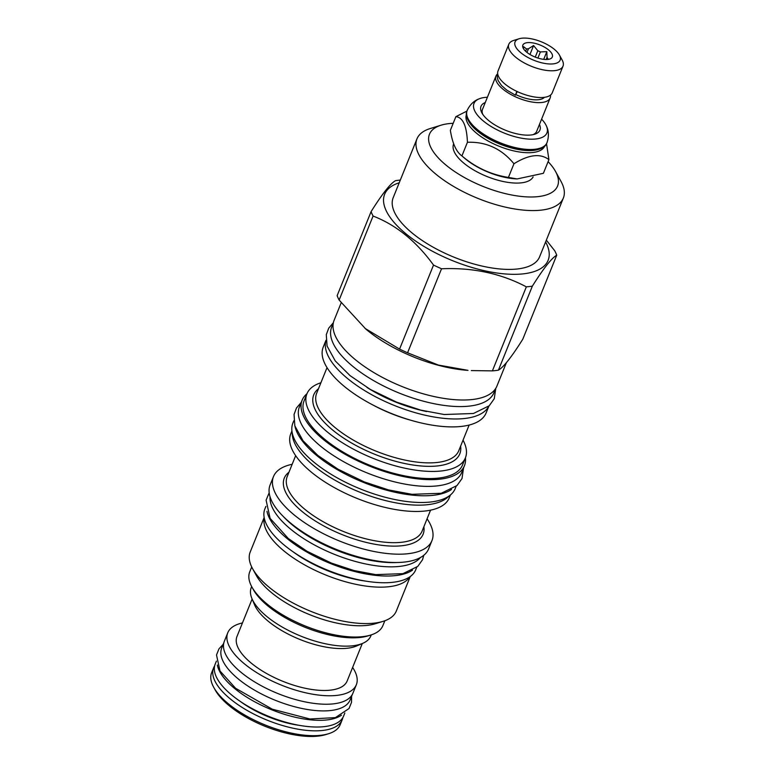 <?xml version="1.0" encoding="UTF-8"?>
<svg xmlns="http://www.w3.org/2000/svg" width="775" height="775" viewBox="0 0 775 775"><rect width="100%" height="100%" fill="white"/><g stroke="black" fill="none" stroke-linecap="round" stroke-linejoin="round"><path stroke-width="1.16" d="M539.448 149.1L538.489 149.391A42.17 17.292 -158 0 1 477.855 131.45A42.17 17.292 22 0 1 468.623 121.171L468.139 120.29A43.051 17.651 22 0 0 477.565 130.781A43.051 17.651 22 0 0 539.448 149.1A43.051 17.651 22 0 0 546.675 143.462L547.005 142.658C550.105 133.397 547.111 127.487 546.356 125.85A39.341 16.13 22 0 0 541.599 119.147M547.005 142.658A43.051 17.651 22 0 1 519.056 148.383A43.051 17.651 22 0 1 477.894 129.977A43.051 17.651 22 0 1 467.18 110.408L466.85 111.212A43.051 17.651 22 0 0 468.139 120.29M466.337 114.855A42.17 17.292 22 0 0 476.993 133.6A42.17 17.292 -158 0 0 516.818 151.542A42.17 17.292 -158 0 0 544.515 146.436M466.889 111.116L455.884 116.657C462.898 117.354 466.753 125.889 467.432 142.271C486.109 141.593 501.609 148.752 513.951 163.757C528.773 154.545 540.427 153.169 548.913 159.64L546.54 143.782M455.884 116.657L450.362 130.316C452.406 143.327 456.252 151.871 461.919 155.92L467.432 142.271M517.109 178.938L515.113 178.812A43.051 17.651 -158 0 1 466.007 159.388A43.051 17.651 22 0 1 465 158.565L461.919 155.92C475.608 167.565 491.118 174.733 508.429 177.417L517.109 178.938L543.391 173.3L548.913 159.64M453.685 143.801L453.608 143.985A43.051 17.651 22 0 0 464.322 163.554A43.051 17.651 22 0 0 504.603 181.796A43.051 17.651 22 0 0 533.093 176.971M453.201 123.302A69.101 28.326 22 0 0 448.58 123.661A69.101 28.326 22 0 0 441.062 125.192A69.101 28.326 22 0 0 450.788 168.824A69.101 28.326 22 0 0 538.47 196.579A69.101 28.326 22 0 0 555.52 171.44A69.101 28.326 22 0 0 548.099 161.646M441.062 125.192L430.212 128.543A78.943 32.366 22 0 0 416.96 138.87A78.943 32.366 22 0 0 455.545 187.579A78.943 32.366 22 0 0 541.512 210.102A78.943 32.366 22 0 0 563.357 198.022A78.943 32.366 22 0 0 560.993 181.379L555.52 171.44M563.357 198.022L539.584 256.854A78.943 32.366 -158 0 1 517.739 268.935A78.943 32.366 22 0 1 431.782 246.421A78.943 32.366 22 0 1 393.187 197.712L416.96 138.87M545.61 241.945A88.156 36.134 -158 0 1 523.726 273.798A88.156 36.134 22 0 1 412.009 238.506A88.156 36.134 22 0 1 399.212 182.793M365.006 328.377L399.571 349.099A100.711 41.278 22 0 0 407.573 352.79L438.369 365.064L468.022 370.363A87.798 35.989 22 0 1 365.819 329.065L339.13 300.061A100.711 41.278 22 0 1 337.144 295.653L371.089 211.633C382.191 193.944 390.309 183.627 395.463 180.682A100.711 41.278 22 0 1 398.408 180.275A100.711 41.278 -158 0 1 400.317 180.071M471.326 370.576L492.396 370.876A100.711 41.278 22 0 0 495.467 370.576A100.711 41.278 -158 0 0 498.412 370.169L532.357 286.14A100.711 41.278 -158 0 1 529.412 286.547A100.711 41.278 22 0 1 526.341 286.847C501.047 273.459 472.779 267.423 441.527 268.77A100.711 41.278 22 0 1 433.525 265.069C416.349 241.354 396.199 225.012 373.075 216.041A100.711 41.278 22 0 1 371.089 211.633M532.357 286.14C543.459 268.46 551.587 258.143 556.731 255.188A100.711 41.278 -158 0 0 554.745 250.79L546.336 240.153M492.396 370.876L526.341 286.847M498.412 370.169C503.556 367.214 511.684 356.907 522.786 339.218L556.731 255.188M341.184 302.783L334.122 320.269A87.798 35.989 22 0 0 377.037 374.441A87.798 35.989 22 0 0 472.643 399.483A87.798 35.989 22 0 0 496.94 386.047L506.385 362.652M495.613 388.595L493.966 392.663A87.527 35.883 -158 0 1 437.129 404.298A87.527 35.883 -158 0 1 353.439 366.875A87.527 35.883 22 0 1 331.661 327.089L333.308 323.02M366.963 387.442A78.943 32.366 22 0 0 426.647 411.554M488.793 406.158A87.846 36.008 -158 0 1 465.01 418.452A87.846 36.008 22 0 1 370.663 394.126A87.846 36.008 22 0 1 326.004 340.39M488.889 406.081L486.119 412.93A87.846 36.008 -158 0 1 461.813 426.376A87.846 36.008 22 0 1 366.168 401.314A87.846 36.008 22 0 1 323.223 347.123L325.994 340.264M320.908 382.753A85.463 35.03 22 0 0 306.929 393.816A85.463 35.03 22 0 0 348.702 446.545A85.463 35.03 22 0 0 441.75 470.929A85.463 35.03 -158 0 0 465.407 457.851A85.463 35.03 -158 0 0 463.033 440.181M306.929 393.816L304.052 400.937A85.463 35.03 22 0 0 345.824 453.666A85.463 35.03 22 0 0 438.873 478.049A85.463 35.03 22 0 0 462.53 464.971L465.407 457.851M306.958 393.758A87.527 35.883 22 0 0 302.134 400.171A87.527 35.883 22 0 0 323.911 439.948A87.527 35.883 -158 0 0 407.611 477.381A87.527 35.883 -158 0 0 464.438 465.736L461.726 472.459A87.527 35.883 -158 0 1 404.889 484.094A87.527 35.883 -158 0 1 321.199 446.671A87.527 35.883 22 0 1 299.421 406.885L302.134 400.171M465.426 457.783A87.527 35.883 -158 0 1 464.438 465.736M448.832 496.165A85.463 35.03 -158 0 1 428.129 504.641A85.463 35.03 22 0 1 340.651 483.329A85.463 35.03 22 0 1 292.233 432.896M450.401 494.993L449.229 497.879A85.463 35.03 -158 0 1 425.582 510.958A85.463 35.03 22 0 1 332.533 486.584A85.463 35.03 22 0 1 290.751 433.855L291.923 430.958M292.165 464.293A85.463 35.03 22 0 0 273.498 476.567A85.463 35.03 22 0 0 315.27 529.296A85.463 35.03 22 0 0 408.318 553.679A85.463 35.03 -158 0 0 431.966 540.601A85.463 35.03 -158 0 0 427.073 518.795M273.498 476.567L270.126 484.898A85.463 35.03 22 0 0 311.908 537.627A85.463 35.03 22 0 0 404.957 562.001A85.463 35.03 22 0 0 428.604 548.923L431.966 540.601M283.272 516.47A81.724 33.499 22 0 0 397.226 562.505M270.058 496.853A81.724 33.499 22 0 0 315.425 545.493A81.724 33.499 22 0 0 399.978 566.351A81.724 33.499 -158 0 0 420.36 557.574M266.968 511.316A81.327 33.335 22 0 0 287.845 539.129A81.327 33.335 -158 0 0 412.532 570.119M265.903 506.385L264.895 508.884A81.327 33.335 22 0 0 285.132 545.852A81.327 33.335 -158 0 0 362.903 580.63A81.327 33.335 -158 0 0 415.71 569.819L416.718 567.319M409.927 576.765A78.788 32.298 -158 0 1 389.215 586.685A78.788 32.298 22 0 1 305.873 565.585A78.788 32.298 22 0 1 264.227 517.894M264.159 517.497L250.209 552.013A78.788 32.298 22 0 0 252.563 568.618A78.788 32.298 22 0 0 374.509 623.1A78.788 32.298 -158 0 0 383.082 621.356A78.788 32.298 -158 0 0 396.316 611.049L410.256 576.532M383.082 621.356L375.391 623.73A71.794 29.431 -158 0 1 367.573 625.328A71.794 29.431 22 0 1 256.448 575.68L252.563 568.618M251.71 566.961L249.744 571.824A71.794 29.431 22 0 0 251.885 586.966A71.794 29.431 22 0 0 363.01 636.604A71.794 29.431 22 0 0 370.828 635.016A71.794 29.431 22 0 0 382.879 625.619L384.846 620.756M251.885 586.966L253.299 589.523A69.256 28.394 22 0 0 360.491 637.418A69.256 28.394 22 0 0 368.028 635.878L370.828 635.016M371.264 634.88L370.847 635.897A64.49 26.437 -158 0 1 362.7 643.357A64.49 26.437 -158 0 1 267.307 616.89A64.49 26.437 22 0 1 251.943 598.61A64.49 26.437 22 0 1 251.265 587.576L251.672 586.559M251.943 598.61L254.529 604.762A59.404 24.354 22 0 0 268.683 621.608A59.404 24.354 22 0 0 356.558 645.992L362.7 643.357M252.117 599.027L236.966 636.517A59.404 24.354 22 0 0 251.749 663.526A59.404 24.354 -158 0 0 308.557 688.927A59.404 24.354 -158 0 0 347.132 681.031L362.283 643.541M352.625 667.44A69.333 28.423 -158 0 1 356.335 684.751A69.333 28.423 -158 0 1 311.317 693.964A69.333 28.423 -158 0 1 245.016 664.32A69.333 28.423 -158 0 1 227.763 632.797A69.333 28.423 -158 0 1 242.459 622.935M356.335 684.751L352.916 693.208A69.333 28.423 -158 0 1 307.898 702.431A69.333 28.423 -158 0 1 241.597 672.778A69.333 28.423 -158 0 1 224.343 641.264L227.763 632.797M352.334 694.439L350.135 699.903A69.256 28.394 -158 0 1 305.166 709.106A69.256 28.394 -158 0 1 238.932 679.491A69.256 28.394 22 0 1 221.708 648.007L223.907 642.553M217.329 665.037A69.256 28.394 22 0 0 235.135 688.898A69.256 28.394 -158 0 0 341.455 715.189M216.409 661.114L215.188 664.127A69.256 28.394 22 0 0 232.422 695.611A69.256 28.394 -158 0 0 298.646 725.226A69.256 28.394 -158 0 0 343.616 716.023L344.836 713M299.954 725.458A60.682 24.878 -158 0 1 240.037 701.249M342.812 717.631A69.333 28.423 -158 0 1 342.172 719.81A69.333 28.423 -158 0 1 297.154 729.033A69.333 28.423 -158 0 1 230.853 699.379A69.333 28.423 -158 0 1 213.6 667.866A69.333 28.423 -158 0 1 214.646 665.851M342.172 719.81L340.215 724.644A69.333 28.423 -158 0 1 328.581 733.722A69.333 28.423 -158 0 1 228.896 704.213A69.333 28.423 22 0 1 213.716 687.309A69.333 28.423 22 0 1 211.643 672.7L213.6 667.866M213.716 687.309L215.13 689.876A66.795 27.377 22 0 0 229.749 706.161A66.795 27.377 -158 0 0 325.781 734.584L328.581 733.722M407.573 352.79L441.527 268.77M399.571 349.099L433.525 265.069M339.13 300.061L373.075 216.041M508.429 177.417L513.951 163.757M487.397 97.243A39.341 16.13 22 0 0 479.318 98.764A39.341 16.13 22 0 0 483.774 121.346A39.341 16.13 22 0 0 528.269 139.064A39.341 16.13 22 0 0 546.356 125.85M485.266 102.523A31.765 13.02 22 0 0 481.953 112.995A31.765 13.02 22 0 0 488.909 120.745A31.765 13.02 22 0 0 534.576 134.259A31.765 13.02 22 0 0 539.468 124.417M482.767 114.322A29.227 11.983 -158 0 1 482.486 109.401L495.952 76.086A29.227 11.983 -158 0 1 497.705 73.828M550.453 95.141A29.227 11.983 -158 0 1 550.143 97.989A29.227 11.983 -158 0 1 531.166 101.874A29.227 11.983 -158 0 1 503.217 89.377A29.227 11.983 -158 0 1 495.952 76.086M550.143 97.989L536.688 131.304A29.227 11.983 -158 0 1 533.074 134.647M515.937 94.637A23.986 9.833 22 0 0 544.467 97.311M517.303 91.595L515.394 95.18L506.792 90.123L501.561 85.579L498.054 80.464L497.192 76.822L497.705 73.848M516.838 91.382L515.394 95.18M559.405 55.015L562.137 59.985A29.227 11.983 -158 0 1 563.008 66.146L552.207 92.884A29.227 11.983 -158 0 1 533.229 96.768A29.227 11.983 -158 0 1 505.281 84.272A29.227 11.983 -158 0 1 498.015 70.98L508.817 44.252A29.227 11.983 -158 0 1 513.718 40.426L519.143 38.75A24.306 9.959 -158 0 1 554.077 49.096A24.306 9.959 -158 0 1 559.405 55.015A24.306 9.959 -158 0 1 549.204 63.957A24.306 9.959 -158 0 1 521.11 52.981A24.306 9.959 -158 0 1 519.143 38.75M563.008 66.146A29.227 11.983 -158 0 1 544.031 70.031A29.227 11.983 -158 0 1 516.082 57.534A29.227 11.983 -158 0 1 508.817 44.252M548.371 49.765A15.887 6.51 22 0 0 531.35 42.703A15.887 6.51 22 0 0 522.738 46.858A15.887 6.51 22 0 0 526.816 52.303A15.887 6.51 22 0 0 551.19 58.348A15.887 6.51 22 0 0 548.371 49.765M546.162 59.51L547.043 57.34L546.83 51.634L540.378 51.935A12.787 5.241 22 0 0 537.811 50.743L533.587 45.522L528.463 48.757A12.787 5.241 22 0 0 526.535 48.98L523.638 46.694L523.561 48.806M537.898 58.057L540.378 51.935M546.83 51.634L543.711 59.355M525.615 51.247L526.535 48.98M526.971 52.429L528.463 48.757M535.244 57.108L537.811 50.743M547.043 57.34A12.787 5.241 -158 0 1 547.683 58.755L547.392 59.472M548.874 59.268L547.683 58.755M533.587 45.522L529.964 54.492M294.955 426.221A87.527 35.883 22 0 0 317.401 456.068A87.527 35.883 -158 0 0 451.515 489.471M293.812 420.757L292.911 423.005A87.527 35.883 22 0 0 314.689 462.791A87.527 35.883 -158 0 0 398.379 500.214A87.527 35.883 -158 0 0 455.216 488.579L456.117 486.332M372.717 404.899A76.648 31.417 22 0 0 410.382 420.118M327.021 367.631L316.655 393.274A76.648 31.417 22 0 0 354.127 440.558A76.648 31.417 22 0 0 437.575 462.423A76.648 31.417 22 0 0 458.781 450.692L469.146 425.049M318.506 388.711A78.759 32.288 22 0 0 344.894 438.941A78.759 32.288 22 0 0 438.011 465.872A78.759 32.288 22 0 0 460.631 446.129M295.653 455.652L287.196 476.596A72.753 29.818 22 0 0 322.749 521.488A72.753 29.818 22 0 0 401.963 542.238A72.753 29.818 22 0 0 422.104 531.107L430.561 510.163M288.959 472.207A74.875 30.69 22 0 0 313.71 519.967A74.875 30.69 22 0 0 402.399 545.687A74.875 30.69 22 0 0 423.867 526.719M293.018 551.752A73.78 30.244 22 0 0 365.703 581.114M467.18 110.408C471.384 101.593 477.642 99.423 479.318 98.764M463.537 467.984L462.007 478.543L456.998 485.557L441.198 493.287L411.951 494.314L388.527 489.916L364.25 481.895L338.055 469.214L317.847 455.448L303.015 440.723L294.829 425.824L294.054 414.47L296.486 407.96L301.233 402.409M495.787 388.314L494.247 398.747L489.238 405.761L473.438 413.492L444.191 414.518L420.757 410.12L396.49 402.099L370.295 389.418L350.087 375.652L335.255 360.927L327.069 346.028L326.294 334.674L328.726 328.164L333.376 322.7M423.818 555.258L422.511 559.753L417.773 566.389L402.952 573.655L375.71 574.624L353.942 570.536L331.39 563.086L307.074 551.296L288.29 538.509L270.117 518.378L266.096 500.146L269.177 492.774M351.627 696.202L351.53 702.324L349.021 708.524L335.401 717.611L309.971 718.997L272.267 709.183L235.59 688.268L220.003 670.995L216.506 654.991L219.005 648.791L223.2 644.316"/></g></svg>
